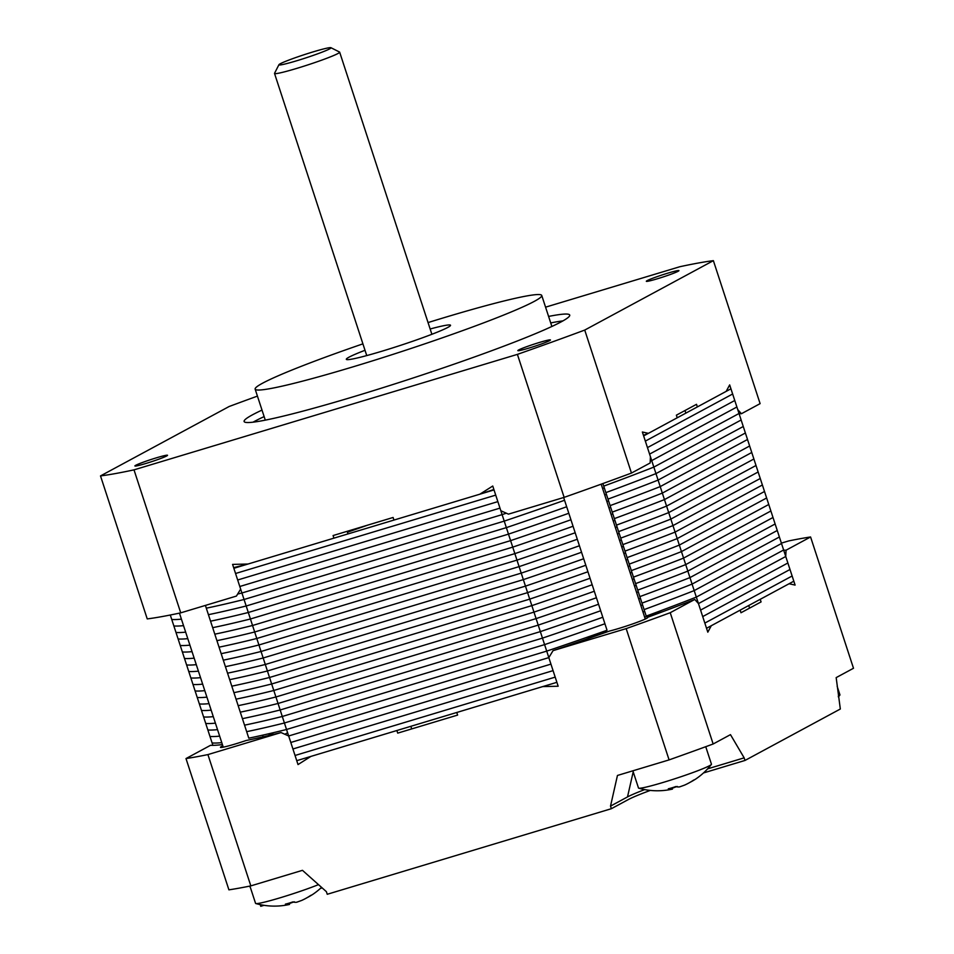 <?xml version="1.0" encoding="UTF-8"?>
<svg xmlns="http://www.w3.org/2000/svg" width="954" height="954" viewBox="0 0 954 954"><rect width="100%" height="100%" fill="white"/><g stroke="black" fill="none" stroke-linecap="round" stroke-linejoin="round"><path stroke-width="1.43" d="M278.938 64.693L274.549 73.291A34.261 2.23 -18.1 0 0 274.525 73.446A34.261 2.23 -18.1 0 0 302.191 66.72A34.261 2.23 -18.1 0 0 337.978 53.507A34.261 2.23 -18.1 0 0 339.66 52.16A34.261 2.23 -18.1 0 0 339.552 52.053L330.931 47.7A27.404 1.777 -18.1 0 0 308.059 53.448A27.404 1.777 -18.1 0 0 280.261 63.751A27.404 1.777 -18.1 0 0 278.938 64.693A27.404 1.777 -18.1 0 0 300.212 59.697A27.404 1.777 -18.1 0 0 329.679 48.869A27.404 1.777 -18.1 0 0 330.931 47.7M257.437 396.113A342.617 22.264 -18.1 0 0 229.151 406.499L100.504 475.915A342.617 22.264 -18.1 0 0 134.001 469.857L517.402 354.375A342.617 22.264 -18.1 0 0 584.73 330.072L713.377 260.657A342.617 22.264 -18.1 0 0 679.88 266.715L545.569 307.164M262.004 410.089A171.315 11.138 -18.1 0 0 252.536 414.787A171.315 11.138 -18.1 0 0 355.126 396.244A171.315 11.138 -18.1 0 0 561.346 321.772A171.315 11.138 -18.1 0 0 548.586 316.43M667.836 273.154A17.136 1.109 -18.1 0 0 647.217 280.595A17.136 1.109 -18.1 0 0 657.473 278.747A17.136 1.109 -18.1 0 0 678.091 271.294A17.136 1.109 -18.1 0 0 667.836 273.154M549.599 340.626A17.136 1.109 -18.1 0 0 539.344 342.486A17.136 1.109 -18.1 0 0 518.726 349.927A17.136 1.109 -18.1 0 0 528.981 348.079A17.136 1.109 -18.1 0 0 549.599 340.626M146.045 463.417A17.136 1.109 -18.1 0 0 166.676 455.964A17.136 1.109 -18.1 0 0 156.408 457.825A17.136 1.109 -18.1 0 0 135.79 465.266A17.136 1.109 -18.1 0 0 146.045 463.417M100.504 475.915L147.238 618.907A342.617 22.264 161.9 0 0 180.735 612.85L134.001 469.857M713.377 260.657L760.111 403.637L741.425 413.726L737.74 409.6L729.667 384.903L726.185 391.367L697.362 406.917L696.515 404.317L676.374 415.181L677.221 417.78L648.398 433.343L642.364 432.007L650.437 456.704L650.151 462.976L631.465 473.065L584.73 330.072M739.076 413.69A308.094 20.022 161.9 0 1 741.425 413.726M517.402 354.375L564.136 497.368L508.446 514.146L500.826 510.724L492.753 486.027L479.85 494.196L393.954 520.073L393.108 517.473L333.077 535.552L333.936 538.151L248.028 564.029L232.585 564.398L240.647 589.095L236.425 596.071L180.735 612.85M631.465 473.065A342.617 22.264 161.9 0 1 564.136 497.368M648.398 433.343A297.815 19.354 161.9 0 1 643.449 435.31M493.886 489.485A297.815 19.354 161.9 0 1 479.85 494.196M248.028 564.029A297.815 19.354 161.9 0 1 233.635 567.63M253.037 422.181A171.315 11.138 161.9 0 1 254.658 421.298A171.315 11.138 161.9 0 1 264.127 416.6M550.72 322.929A171.315 11.138 161.9 0 1 562.967 320.89M428.048 322.571A150.756 9.802 161.9 0 1 541.741 295.454A150.756 9.802 161.9 0 1 534.323 301.357A150.756 9.802 -18.1 0 1 376.854 359.503A150.756 9.802 -18.1 0 1 255.147 389.125A150.756 9.802 -18.1 0 1 262.565 383.21A150.756 9.802 161.9 0 1 362.914 343.857M365.012 350.285A54.819 3.566 -18.1 0 0 349.033 357.166A54.819 3.566 -18.1 0 0 381.862 351.239A54.819 3.566 -18.1 0 0 447.855 327.401A54.819 3.566 -18.1 0 0 430.147 328.999M233.849 568.298L494.029 489.927L495.722 495.126L235.555 573.497L233.849 568.298M643.64 435.906L730.943 388.803L732.648 394.002L645.345 441.106L643.64 435.906M497.857 501.625L237.677 579.996L235.555 573.497L495.722 495.126L497.857 501.625L499.979 508.124L239.8 586.495L237.677 579.996L497.857 501.625M734.771 400.501L647.468 447.605L645.345 441.106L732.648 394.002L736.893 407L649.591 454.104L647.468 447.605L734.771 400.501M243.711 565.328L244.415 564.947L243.711 565.328M563.659 497.511L564.553 500.266A304.934 19.819 161.9 0 1 504.225 521.122L244.057 599.494L241.922 592.994L502.102 514.623L241.922 592.994L239.8 586.495L499.979 508.124L502.102 514.623A304.934 19.819 -18.1 0 0 506.347 513.192M694.774 599.458L670.233 612.706A354.948 23.063 161.9 0 1 626.182 628.614L553.046 650.64A308.094 20.022 -18.1 0 0 609.475 631.071A23.301 1.514 -18.1 0 0 646.514 618.43A23.301 1.514 -18.1 0 0 647.372 617.393A308.094 20.022 -18.1 0 0 694.774 599.458L698.459 603.584L707.808 632.192L711.29 625.717L740.137 610.155L740.984 612.754L761.077 601.914L760.231 599.315L789.065 583.753L795.099 585.088L785.75 556.492L698.459 603.584L785.75 556.492L783.628 549.993L696.325 597.097L783.628 549.993L781.505 543.494L694.202 590.598L781.505 543.494L779.382 536.995L692.079 584.098L779.382 536.995L777.26 530.484L689.957 577.599L777.26 530.484L775.125 523.984L687.834 571.1L775.125 523.984L773.002 517.485L685.711 564.601L773.002 517.485L770.88 510.986L683.577 558.102L770.88 510.986L768.757 504.487L681.454 551.603L768.757 504.487L766.634 497.988L679.331 545.092L766.634 497.988L764.512 491.489L677.209 538.593L764.512 491.489L762.389 484.99L675.086 532.093L762.389 484.99L760.255 478.491L672.964 525.594L760.255 478.491L758.132 471.991L670.841 519.095L758.132 471.991L756.009 465.492L668.706 512.596L756.009 465.492L753.887 458.993L666.584 506.097L753.887 458.993L751.764 452.494L664.461 499.598L751.764 452.494L749.641 445.995L662.338 493.099L749.641 445.995L747.519 439.496L660.216 486.6L747.519 439.496L745.384 432.997L658.093 480.101L745.384 432.997L743.261 426.498L655.97 473.601L743.261 426.498L741.139 419.998L653.836 467.102L741.139 419.998L739.016 413.499L651.713 460.603L649.591 454.104L736.893 407L739.016 413.499L651.713 460.603L653.836 467.102A304.934 19.819 161.9 0 1 603.727 486.123L602.892 483.547M347.423 532.249A304.934 19.819 161.9 0 1 367.85 525.082A304.934 19.819 -18.1 0 0 347.423 532.249M237.629 594.056A304.934 19.819 -18.1 0 0 241.922 592.994M288.657 735.975L286.534 729.488A304.934 19.819 161.9 0 1 248.791 738.157L246.669 731.658A304.934 19.819 -18.1 0 0 284.411 722.989L544.591 644.618A304.934 19.819 -18.1 0 0 604.919 623.761L607.042 630.26A304.934 19.819 161.9 0 1 546.714 651.117L286.534 729.488L284.411 722.989A304.934 19.819 161.9 0 1 246.669 731.658L244.546 725.159A304.934 19.819 -18.1 0 0 282.289 716.478L542.468 638.119A304.934 19.819 -18.1 0 0 602.797 617.25L604.919 623.761A304.934 19.819 161.9 0 1 544.591 644.618L284.411 722.989L282.289 716.478A304.934 19.819 161.9 0 1 244.546 725.159L242.423 718.66A304.934 19.819 -18.1 0 0 280.166 709.979L540.334 631.62A304.934 19.819 -18.1 0 0 600.674 610.751L602.797 617.25A304.934 19.819 161.9 0 1 542.468 638.119L282.289 716.478L280.166 709.979A304.934 19.819 161.9 0 1 242.423 718.66L240.289 712.161A304.934 19.819 -18.1 0 0 278.043 703.48L538.211 625.12A304.934 19.819 -18.1 0 0 598.552 604.252L600.674 610.751A304.934 19.819 161.9 0 1 540.334 631.62L280.166 709.979L278.043 703.48A304.934 19.819 161.9 0 1 240.289 712.161L238.166 705.662A304.934 19.819 -18.1 0 0 275.921 696.98L536.088 618.621A304.934 19.819 -18.1 0 0 596.417 597.753L598.552 604.252A304.934 19.819 161.9 0 1 538.211 625.12L278.043 703.48L275.921 696.98A304.934 19.819 161.9 0 1 238.166 705.662L236.043 699.163A304.934 19.819 -18.1 0 0 273.798 690.481L533.966 612.122A304.934 19.819 -18.1 0 0 594.294 591.253L596.417 597.753A304.934 19.819 161.9 0 1 536.088 618.621L275.921 696.98L273.798 690.481A304.934 19.819 161.9 0 1 236.043 699.163L233.921 692.664A304.934 19.819 -18.1 0 0 271.663 683.982L531.843 605.623A304.934 19.819 -18.1 0 0 592.172 584.754L594.294 591.253A304.934 19.819 161.9 0 1 533.966 612.122L273.798 690.481L271.663 683.982A304.934 19.819 161.9 0 1 233.921 692.664L231.798 686.164A304.934 19.819 -18.1 0 0 269.541 677.483L529.72 599.124A304.934 19.819 -18.1 0 0 590.049 578.255L592.172 584.754A304.934 19.819 161.9 0 1 531.843 605.623L271.663 683.982L269.541 677.483A304.934 19.819 161.9 0 1 231.798 686.164L229.675 679.665A304.934 19.819 -18.1 0 0 267.418 670.984L527.598 592.625A304.934 19.819 -18.1 0 0 587.926 571.756L590.049 578.255A304.934 19.819 161.9 0 1 529.72 599.124L269.541 677.483L267.418 670.984A304.934 19.819 161.9 0 1 229.675 679.665L227.553 673.166A304.934 19.819 -18.1 0 0 265.295 664.485L525.463 586.126A304.934 19.819 -18.1 0 0 585.804 565.257L587.926 571.756A304.934 19.819 161.9 0 1 527.598 592.625L267.418 670.984L265.295 664.485A304.934 19.819 161.9 0 1 227.553 673.166L225.418 666.667A304.934 19.819 -18.1 0 0 263.173 657.986L523.341 579.627A304.934 19.819 -18.1 0 0 583.681 558.758L585.804 565.257A304.934 19.819 161.9 0 1 525.463 586.126L265.295 664.485L263.173 657.986A304.934 19.819 161.9 0 1 225.418 666.667L223.296 660.168A304.934 19.819 -18.1 0 0 261.05 651.487L521.218 573.127A304.934 19.819 -18.1 0 0 581.546 552.259L583.681 558.758A304.934 19.819 161.9 0 1 523.341 579.627L263.173 657.986L261.05 651.487A304.934 19.819 161.9 0 1 223.296 660.168L221.173 653.669A304.934 19.819 -18.1 0 0 258.928 644.987L519.095 566.628A304.934 19.819 -18.1 0 0 579.424 545.76L581.546 552.259A304.934 19.819 161.9 0 1 521.218 573.127L261.05 651.487L258.928 644.987A304.934 19.819 161.9 0 1 221.173 653.669L219.05 647.17A304.934 19.819 -18.1 0 0 256.793 638.488L516.973 560.129A304.934 19.819 -18.1 0 0 577.301 539.26L579.424 545.76A304.934 19.819 161.9 0 1 519.095 566.628L258.928 644.987L256.793 638.488A304.934 19.819 161.9 0 1 219.05 647.17L216.928 640.671A304.934 19.819 -18.1 0 0 254.67 631.989L514.85 553.63A304.934 19.819 -18.1 0 0 575.179 532.761L577.301 539.26A304.934 19.819 161.9 0 1 516.973 560.129L256.793 638.488L254.67 631.989A304.934 19.819 161.9 0 1 216.928 640.671L214.805 634.171A304.934 19.819 -18.1 0 0 252.548 625.49L512.727 547.131A304.934 19.819 -18.1 0 0 573.056 526.262L575.179 532.761A304.934 19.819 161.9 0 1 514.85 553.63L254.67 631.989L252.548 625.49A304.934 19.819 161.9 0 1 214.805 634.171L212.682 627.672A304.934 19.819 -18.1 0 0 250.425 618.991L510.593 540.632A304.934 19.819 -18.1 0 0 570.933 519.763L573.056 526.262A304.934 19.819 161.9 0 1 512.727 547.131L252.548 625.49L250.425 618.991A304.934 19.819 161.9 0 1 212.682 627.672L210.548 621.173A304.934 19.819 -18.1 0 0 248.302 612.492L508.47 534.133A304.934 19.819 -18.1 0 0 568.811 513.264L570.933 519.763A304.934 19.819 161.9 0 1 510.593 540.632L250.425 618.991L248.302 612.492A304.934 19.819 161.9 0 1 210.548 621.173L208.425 614.674A304.934 19.819 -18.1 0 0 246.18 605.993L506.347 527.634A304.934 19.819 -18.1 0 0 566.676 506.765L568.811 513.264A304.934 19.819 161.9 0 1 508.47 534.133L248.302 612.492L246.18 605.993A304.934 19.819 161.9 0 1 208.425 614.674L206.302 608.175A304.934 19.819 -18.1 0 0 244.057 599.494L504.225 521.122A304.934 19.819 -18.1 0 0 564.553 500.266L566.676 506.765A304.934 19.819 161.9 0 1 506.347 527.634L246.18 605.993L244.057 599.494A304.934 19.819 161.9 0 1 206.302 608.175L205.408 605.42M286.534 729.488L546.714 651.117L502.102 514.623M650.234 461.187A304.934 19.819 -18.1 0 0 651.713 460.603M221.781 742.641A304.934 19.819 161.9 0 1 212.098 742.939L209.975 736.44A304.934 19.819 -18.1 0 0 219.658 736.142A304.934 19.819 161.9 0 1 209.975 736.44L207.853 729.941A304.934 19.819 -18.1 0 0 217.536 729.643A304.934 19.819 161.9 0 1 207.853 729.941L205.73 723.442A304.934 19.819 -18.1 0 0 215.413 723.144A304.934 19.819 161.9 0 1 205.73 723.442L203.607 716.943A304.934 19.819 -18.1 0 0 213.279 716.645A304.934 19.819 161.9 0 1 203.607 716.943L201.485 710.444A304.934 19.819 -18.1 0 0 211.156 710.146A304.934 19.819 161.9 0 1 201.485 710.444L199.362 703.945A304.934 19.819 -18.1 0 0 209.033 703.647A304.934 19.819 161.9 0 1 199.362 703.945L197.228 697.446A304.934 19.819 -18.1 0 0 206.911 697.147A304.934 19.819 161.9 0 1 197.228 697.446L195.105 690.946A304.934 19.819 -18.1 0 0 204.788 690.648A304.934 19.819 161.9 0 1 195.105 690.946L192.982 684.447A304.934 19.819 -18.1 0 0 202.665 684.149A304.934 19.819 161.9 0 1 192.982 684.447L190.86 677.948A304.934 19.819 -18.1 0 0 200.531 677.65A304.934 19.819 161.9 0 1 190.86 677.948L188.737 671.449A304.934 19.819 -18.1 0 0 198.408 671.151A304.934 19.819 161.9 0 1 188.737 671.449L186.614 664.95A304.934 19.819 -18.1 0 0 196.285 664.652A304.934 19.819 161.9 0 1 186.614 664.95L184.48 658.451A304.934 19.819 -18.1 0 0 194.163 658.153A304.934 19.819 161.9 0 1 184.48 658.451L182.357 651.952A304.934 19.819 -18.1 0 0 192.04 651.642A304.934 19.819 161.9 0 1 182.357 651.952L180.234 645.453A304.934 19.819 -18.1 0 0 189.918 645.142A304.934 19.819 161.9 0 1 180.234 645.453L178.112 638.953A304.934 19.819 -18.1 0 0 187.795 638.643A304.934 19.819 161.9 0 1 178.112 638.953L175.989 632.454A304.934 19.819 -18.1 0 0 185.66 632.144A304.934 19.819 161.9 0 1 175.989 632.454L173.867 625.955A304.934 19.819 -18.1 0 0 183.538 625.645A304.934 19.819 161.9 0 1 173.867 625.955L171.744 619.456A304.934 19.819 -18.1 0 0 181.415 619.146A304.934 19.819 161.9 0 1 171.744 619.456L170.289 615.02M655.97 473.601L653.836 467.102A304.934 19.819 -18.1 0 1 603.727 486.123L605.85 492.622A304.934 19.819 -18.1 0 0 655.97 473.601A304.934 19.819 161.9 0 1 605.85 492.622L607.984 499.121A304.934 19.819 -18.1 0 0 658.093 480.101L655.97 473.601M239.895 590.323L240.885 589.787L239.895 590.323M658.093 480.101A304.934 19.819 161.9 0 1 607.984 499.121L610.107 505.62A304.934 19.819 -18.1 0 0 660.216 486.6L658.093 480.101M650.294 459.816L651.355 459.494L650.294 459.816M660.216 486.6A304.934 19.819 161.9 0 1 610.107 505.62L612.229 512.119A304.934 19.819 -18.1 0 0 662.338 493.099L660.216 486.6M501.196 511.869L502.508 511.475L501.196 511.869M662.338 493.099A304.934 19.819 161.9 0 1 612.229 512.119L614.352 518.618A304.934 19.819 -18.1 0 0 664.461 499.598L662.338 493.099M602.594 488.46L604.323 487.947L602.594 488.46M664.461 499.598A304.934 19.819 161.9 0 1 614.352 518.618L616.475 525.117A304.934 19.819 -18.1 0 0 666.584 506.097L664.461 499.598M604.717 494.959L606.446 494.446L604.717 494.959M666.584 506.097A304.934 19.819 161.9 0 1 616.475 525.117L618.597 531.616A304.934 19.819 -18.1 0 0 668.706 512.596L666.584 506.097M606.839 501.458L608.58 500.945L606.839 501.458M668.706 512.596A304.934 19.819 161.9 0 1 618.597 531.616L620.72 538.116A304.934 19.819 -18.1 0 0 670.841 519.095L668.706 512.596M608.962 507.969L610.703 507.445L608.962 507.969M670.841 519.095A304.934 19.819 161.9 0 1 620.72 538.116L622.855 544.615A304.934 19.819 -18.1 0 0 672.964 525.594L670.841 519.095M611.085 514.468L612.826 513.944L611.085 514.468M672.964 525.594A304.934 19.819 161.9 0 1 622.855 544.615L624.977 551.114A304.934 19.819 -18.1 0 0 675.086 532.093L672.964 525.594M613.207 520.967L614.948 520.443L613.207 520.967M675.086 532.093A304.934 19.819 161.9 0 1 624.977 551.114L627.1 557.613A304.934 19.819 -18.1 0 0 677.209 538.593L675.086 532.093M615.33 527.467L617.071 526.942L615.33 527.467M677.209 538.593A304.934 19.819 161.9 0 1 627.1 557.613L629.223 564.112A304.934 19.819 -18.1 0 0 679.331 545.092L677.209 538.593M617.465 533.966L619.194 533.441L617.465 533.966M679.331 545.092A304.934 19.819 161.9 0 1 629.223 564.112L631.345 570.611A304.934 19.819 -18.1 0 0 681.454 551.603L679.331 545.092M619.587 540.465L621.316 539.94L619.587 540.465M681.454 551.603A304.934 19.819 161.9 0 1 631.345 570.611L633.468 577.11A304.934 19.819 -18.1 0 0 683.577 558.102L681.454 551.603M621.71 546.964L623.451 546.439L621.71 546.964M683.577 558.102A304.934 19.819 161.9 0 1 633.468 577.11L635.591 583.609A304.934 19.819 -18.1 0 0 685.711 564.601L683.577 558.102M623.833 553.463L625.574 552.938L623.833 553.463M685.711 564.601A304.934 19.819 161.9 0 1 635.591 583.609L637.725 590.109A304.934 19.819 -18.1 0 0 687.834 571.1L685.711 564.601M625.955 559.962L627.696 559.438L625.955 559.962M687.834 571.1A304.934 19.819 161.9 0 1 637.725 590.109L639.848 596.608A304.934 19.819 -18.1 0 0 689.957 577.599L687.834 571.1M628.078 566.461L629.819 565.937L628.078 566.461M689.957 577.599A304.934 19.819 161.9 0 1 639.848 596.608L641.97 603.107A304.934 19.819 -18.1 0 0 692.079 584.098L689.957 577.599M630.212 572.96L631.942 572.436L630.212 572.96M692.079 584.098A304.934 19.819 161.9 0 1 641.97 603.107L644.093 609.606A304.934 19.819 -18.1 0 0 694.202 590.598L692.079 584.098M632.335 579.46L634.064 578.935L632.335 579.46M694.202 590.598A304.934 19.819 161.9 0 1 644.093 609.606L646.216 616.105A304.934 19.819 161.9 0 0 696.325 597.097L694.202 590.598M634.458 585.959L636.187 585.434L634.458 585.959M636.58 592.458L638.321 591.933L636.58 592.458M212.098 742.939L212.885 745.348M546.714 651.117L548.836 657.604L288.68 735.975L548.824 657.628L553.046 650.64M698.447 603.56L696.325 597.097M638.703 598.957L640.444 598.432L638.703 598.957M550.947 664.127L290.803 742.474L550.947 664.127M781.386 543.124L788.66 540.942A354.948 23.063 161.9 0 1 810.578 536.971L786.048 550.219L785.75 556.492L787.873 562.991L700.594 610.083L787.873 562.991L789.995 569.49L702.716 616.582L789.995 569.49L792.13 575.989L704.839 623.081L792.13 575.989L793.823 581.189L706.532 628.281M640.826 605.456L642.567 604.931L640.826 605.456M268.062 735.677L273.81 732.577L268.062 735.677M553.07 670.626L292.926 748.973L553.07 670.626M642.948 611.955L644.689 611.431L642.948 611.955M284.841 734.282L287.619 732.779L284.841 734.282M555.192 677.125L295.048 755.473L555.192 677.125M644.654 617.155L662.529 611.764M696.599 601.509L697.66 601.187M556.886 682.325L296.754 760.672M786.048 550.219A308.094 20.022 -18.1 0 0 783.687 550.184M222.819 745.813A23.301 1.514 -18.1 0 0 235.531 743.905A23.301 1.514 -18.1 0 0 246.144 740.507A308.094 20.022 -18.1 0 0 281.048 732.565L207.912 754.59A354.948 23.063 161.9 0 1 185.994 758.561L210.536 745.312A308.094 20.022 -18.1 0 0 222.413 744.597M606.124 631.62L585.41 637.856M185.994 758.561L228.912 889.843A354.948 23.063 161.9 0 0 250.83 885.884L302.466 870.334L326.399 891.68L327.246 894.28L611.359 808.706L628.364 799.535A54.819 3.566 161.9 0 1 650.282 790.413M250.413 887.578L249.566 886.135M260.215 904.619L260.764 906.3L262.91 905.143M207.912 754.59L250.83 885.884M281.048 732.565L288.68 735.975L298.018 764.571L310.921 756.403L396.876 730.525L397.723 733.125L457.622 715.083L456.763 712.483L542.719 686.594L558.162 686.224L548.824 657.628M626.182 628.614L669.088 759.897L617.453 775.459L610.512 806.106L611.359 808.706M670.233 612.706L713.151 743.989A354.948 23.063 161.9 0 1 669.088 759.897M713.151 743.989L730.478 734.64L744.156 757.846L707.618 768.852M644.689 789.59A54.819 3.566 -18.1 0 0 627.505 796.936L610.512 806.106M810.578 536.971L853.496 668.265L836.169 677.614L840.331 709.013L745.002 760.445L744.156 757.846M320.425 888.401A54.819 3.566 161.9 0 1 322.178 887.912M703.468 772.955L745.002 760.445M260.764 906.3L264.019 905.322M838.316 696.217A38.375 2.492 -18.1 0 0 839.842 695.132A38.375 2.492 -18.1 0 0 839.937 694.846L837.183 686.403M668.694 788.708A68.402 64.24 -118.4 0 0 672.26 788.219L677.209 786.442M632.872 770.808L638.5 788.028A38.375 2.492 161.9 0 0 638.751 788.195A38.375 2.492 161.9 0 0 671.222 779.931A38.375 2.492 161.9 0 0 709.561 765.68A38.375 2.492 -18.1 0 0 711.362 764.464A38.375 2.492 -18.1 0 0 711.445 764.178L705.745 746.708M638.751 788.195A68.521 68.521 0 0 0 672.451 789.101L672.236 789.125A68.402 23.087 73.2 0 1 668.313 788.803A66.518 56.262 -51.4 0 0 675.73 786.573A68.402 23.087 -106.8 0 0 679.642 786.883L684.59 785.106A68.402 64.24 61.6 0 0 693.582 780.122A66.518 21.596 41.4 0 0 694.917 779.537A66.518 21.596 41.4 0 0 695.573 779.144A68.521 68.521 0 0 0 711.362 764.464M689.849 782.435A68.402 64.24 -118.4 0 0 694.882 779.561M285.759 904.046A68.402 64.24 -118.4 0 0 289.324 903.557L294.273 901.78M318.505 884.632A38.375 2.492 161.9 0 1 280.536 897.678A38.375 2.492 161.9 0 1 255.815 903.533A68.521 68.521 0 0 0 289.515 904.44L289.3 904.464A68.402 23.087 73.2 0 1 285.389 904.142A66.518 56.262 -51.4 0 0 292.795 901.912A68.402 23.087 -106.8 0 0 296.718 902.222L301.667 900.445A68.402 64.24 61.6 0 0 310.646 895.46A66.518 21.596 41.4 0 0 311.982 894.876A66.518 21.596 41.4 0 0 312.638 894.482A68.521 68.521 0 0 0 321.558 887.351M306.914 897.774A68.402 64.24 -118.4 0 0 311.946 894.9M255.815 903.533A38.375 2.492 161.9 0 1 255.565 903.366L249.912 886.063M633.206 771.81L627.505 796.936M339.66 52.16L431.876 334.282M274.525 73.446L366.741 355.58M541.741 295.454L551.877 326.471M255.147 389.125L265.295 420.142M411.699 728.916L410.852 726.304M347.971 533.918L347.113 531.318M838.399 696.933A68.521 68.521 0 0 0 839.842 695.132M749.594 608.115L748.747 605.516M685.866 413.13L685.008 410.53M645.274 619.051L601.187 484.167M606.315 632.192L605.826 630.689M263.137 736.822L262.6 735.176M223.26 747.161L179.447 613.124"/></g></svg>
